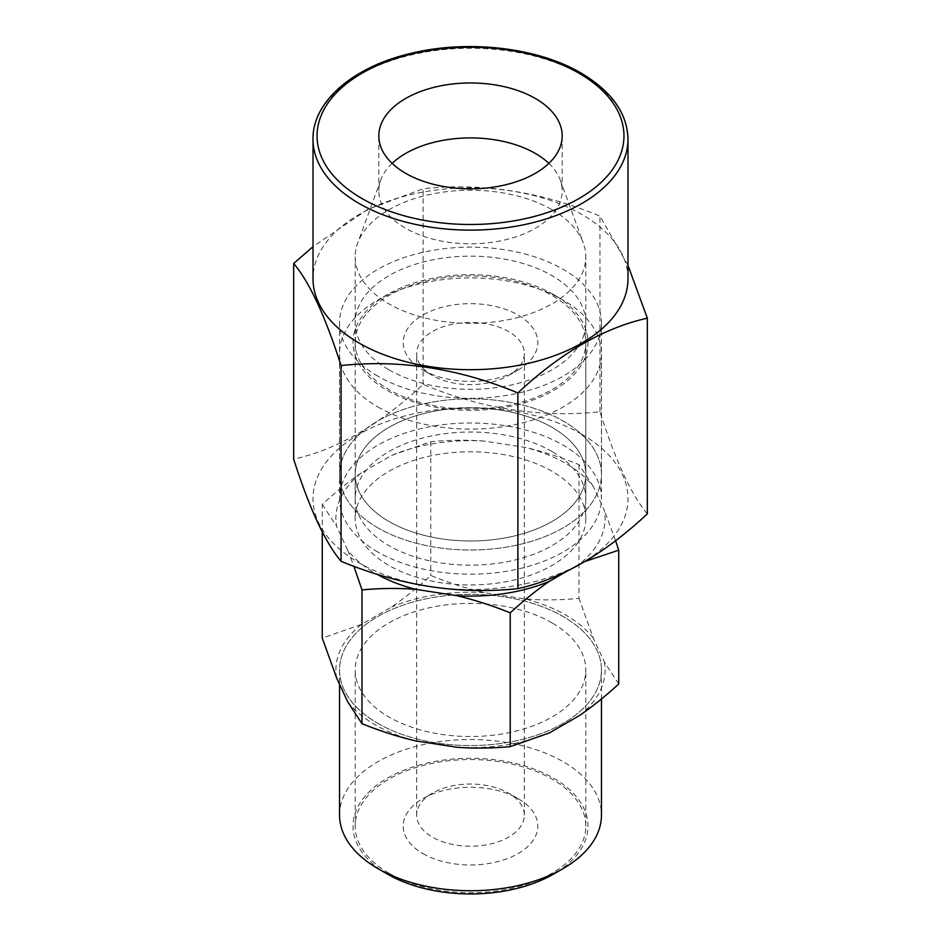 <?xml version="1.0" encoding="UTF-8"?>
<svg xmlns="http://www.w3.org/2000/svg" width="941" height="941" viewBox="0 0 941 941"><rect width="100%" height="100%" fill="white"/><g stroke="black" fill="none" stroke-linecap="round" stroke-linejoin="round"><path stroke-width="0.71" stroke-dasharray="4.71 3.53" d="M581.867 434.295A157.488 90.924 0 0 0 359.133 434.295A157.488 90.924 0 0 0 359.133 562.883A157.488 90.924 0 0 0 581.867 562.883A157.488 90.924 0 0 0 581.867 434.295M552.038 451.515A115.308 66.576 0 0 0 426.379 437.095A115.308 66.576 0 0 0 355.192 498.589A115.308 66.576 0 0 0 388.962 545.662A115.308 66.576 0 0 0 514.621 560.095A115.308 66.576 0 0 0 585.808 498.589A115.308 66.576 0 0 0 552.038 451.515M647.326 513.892C631.529 495.213 615.743 461.184 599.946 411.805C540.993 418.039 482.051 408.923 423.121 384.446C379.964 424.72 336.807 449.633 293.674 459.184M627.988 278.771A157.488 90.924 0 0 0 581.867 214.477A157.488 90.924 0 0 0 410.229 194.775A157.488 90.924 0 0 0 313.012 278.771M627.988 265.374L599.946 216.101C540.993 191.611 482.051 182.495 423.121 188.741L367.566 209.502L313.012 246.648M599.946 411.805L599.946 216.101M423.121 384.446L423.121 188.741M392.138 163.369A91.689 52.931 0 0 0 380.799 179.907A91.689 52.931 0 0 0 378.811 190.847A91.689 52.931 0 0 0 405.665 228.275A91.689 52.931 180 0 0 505.588 239.755A91.689 52.931 180 0 0 562.189 190.847L562.189 135.892M548.862 163.369A91.689 52.931 180 0 1 560.201 179.907A91.689 52.931 180 0 1 562.189 190.847M552.038 209.725A115.308 66.576 180 0 1 583.314 243.025A115.308 66.576 180 0 1 585.808 256.799A115.308 66.576 180 0 1 514.621 318.293A115.308 66.576 180 0 1 388.962 303.872A115.308 66.576 0 0 1 355.192 256.799A115.308 66.576 0 0 1 357.686 243.025A115.308 66.576 0 0 1 437.683 192.976A115.308 66.576 0 0 1 552.038 209.725M377.906 376.2A130.952 75.598 180 0 1 339.548 322.739A130.952 75.598 180 0 1 420.392 252.894A130.952 75.598 180 0 1 563.094 269.279A130.952 75.598 180 0 1 601.452 322.739A130.952 75.598 180 0 1 520.608 392.585A130.952 75.598 180 0 1 377.906 376.2M377.906 552.049A130.952 75.598 180 0 1 339.548 498.589A130.952 75.598 180 0 1 420.392 428.743A130.952 75.598 180 0 1 563.094 445.128A130.952 75.598 180 0 1 601.452 498.589A130.952 75.598 180 0 1 520.608 568.435A130.952 75.598 180 0 1 377.906 552.049M388.962 369.813A115.308 66.576 0 0 0 552.038 369.813A115.308 66.576 0 0 0 552.038 275.666A115.308 66.576 0 0 0 388.962 275.666A115.308 66.576 0 0 0 388.962 369.813M387.421 390.491A117.484 67.834 0 0 0 553.579 390.491A117.484 67.834 0 0 0 553.579 294.557L553.579 294.557A117.484 67.834 0 0 0 387.421 294.557A117.484 67.834 0 0 0 387.421 390.491M422.909 370.001A67.305 38.863 0 0 0 518.091 370.001A67.305 38.863 0 0 0 518.091 315.047A67.305 38.863 0 0 0 422.909 315.047A67.305 38.863 0 0 0 422.909 370.001L432.425 375.494A53.849 31.088 0 0 0 508.575 375.494A53.849 31.088 0 0 0 524.349 353.51A53.849 31.088 0 0 0 508.575 331.538A53.849 31.088 0 0 0 449.892 324.798A53.849 31.088 0 0 0 416.651 353.51A53.849 31.088 0 0 0 432.425 375.494L422.909 370.001M377.906 406.971A130.952 75.598 0 0 0 520.608 423.356A130.952 75.598 0 0 0 601.452 353.51A130.952 75.598 0 0 0 563.094 300.061A130.952 75.598 0 0 0 563.094 300.05A130.952 75.598 0 0 0 377.906 300.061A130.952 75.598 0 0 0 339.548 353.51A130.952 75.598 0 0 0 377.906 406.971M553.579 294.557L563.094 300.05L553.579 294.557M377.906 527.866A130.952 75.598 180 0 1 339.548 474.417A130.952 75.598 180 0 1 420.392 404.571A130.952 75.598 180 0 1 563.094 420.956A130.952 75.598 180 0 1 601.452 474.417A130.952 75.598 180 0 1 520.608 544.263A130.952 75.598 180 0 1 377.906 527.866A130.952 75.598 180 0 1 377.906 420.956A130.952 75.598 180 0 1 563.094 420.956A130.952 75.598 180 0 1 563.094 527.866A130.952 75.598 180 0 1 377.906 527.866M355.192 342.524A115.308 66.576 0 0 0 388.962 389.598A115.308 66.576 0 0 0 514.621 404.03A115.308 66.576 0 0 0 585.808 342.524A115.308 66.576 0 0 0 552.038 295.45A115.308 66.576 0 0 0 426.379 281.018A115.308 66.576 0 0 0 355.192 342.524L355.192 474.417A115.308 66.576 0 0 1 388.962 427.343A115.308 66.576 180 0 1 514.621 412.911A115.308 66.576 180 0 1 585.808 474.417A115.308 66.576 180 0 1 552.038 521.49A115.308 66.576 0 0 1 426.379 535.911A115.308 66.576 0 0 1 355.192 474.417A115.308 66.576 180 0 1 426.379 412.911A115.308 66.576 180 0 1 552.038 427.343A115.308 66.576 180 0 1 585.808 474.417A115.308 66.576 180 0 1 514.621 535.911A115.308 66.576 180 0 1 388.962 521.49A115.308 66.576 180 0 1 355.192 474.417L355.192 518.373A115.308 66.576 0 0 0 426.379 579.879A115.308 66.576 0 0 0 552.038 565.447A115.308 66.576 180 0 0 585.808 518.373A115.308 66.576 180 0 0 514.621 456.867A115.308 66.576 180 0 0 388.962 471.3A115.308 66.576 0 0 0 355.192 518.373M567.658 570.799L579.609 563.894A134.61 77.715 0 0 0 604.404 510.457L593.324 486.579A134.61 77.715 0 0 0 525.572 447.469L484.215 441.07A134.61 77.715 0 0 0 391.668 455.385L361.391 472.864A134.61 77.715 0 0 0 336.596 526.29L347.676 550.179A134.61 77.715 0 0 0 376.388 573.939M579.609 563.894L584.843 561.518M615.555 540.64L604.404 510.457M593.324 486.579L579.009 464.619C560.683 457.244 542.875 451.527 525.572 447.469M484.215 441.07C466.912 439.776 449.104 439.976 430.778 441.682L391.668 455.385M579.009 464.619L579.009 598.405C560.683 600.111 542.875 600.323 525.572 599.029L484.215 592.63C466.912 588.572 449.104 582.855 430.778 575.48C417.369 587.76 404.336 598.253 391.668 606.945L361.391 624.424L322.269 638.127M618.731 683.989L604.404 662.029L593.324 638.139L579.009 598.405M430.778 441.682L430.778 575.48M361.391 472.864C348.723 481.557 335.678 492.049 322.269 504.329L322.269 531.841M322.269 504.329L336.596 526.29M347.676 550.179L353.851 566.2M579.609 715.454A134.61 77.715 0 0 0 604.404 662.029M593.324 638.139A134.61 77.715 0 0 0 525.572 599.029M484.215 592.63A134.61 77.715 0 0 0 391.668 606.945M361.391 624.424A134.61 77.715 0 0 0 336.596 677.861M347.676 701.739A134.61 77.715 0 0 0 415.428 740.849M456.785 747.248A134.61 77.715 0 0 0 549.332 732.933M377.906 723.406A130.952 75.598 0 0 0 520.608 739.791A130.952 75.598 0 0 0 601.452 669.945A130.952 75.598 0 0 0 563.094 616.484A130.952 75.598 0 0 0 420.392 600.099A130.952 75.598 0 0 0 339.548 669.945A130.952 75.598 0 0 0 377.906 723.406A130.952 75.598 0 0 0 563.094 723.406A130.952 75.598 0 0 0 563.094 616.484A130.952 75.598 0 0 0 377.906 616.484A130.952 75.598 0 0 0 377.906 723.406M339.548 815.129A130.952 75.598 180 0 1 420.392 745.284A130.952 75.598 180 0 1 563.094 761.669A130.952 75.598 180 0 1 601.452 815.129M387.421 874.083A117.484 67.834 180 0 1 387.421 778.16A117.484 67.834 180 0 1 553.579 778.16A117.484 67.834 180 0 1 553.579 874.083M422.909 853.593A67.305 38.863 0 0 0 518.091 853.593A67.305 38.863 0 0 0 518.091 798.638L518.091 798.638A67.305 38.863 0 0 0 422.909 798.638A67.305 38.863 0 0 0 422.909 853.593M518.091 798.638L508.575 793.145A53.849 31.088 0 0 0 432.425 793.145A53.849 31.088 0 0 0 416.651 815.129A53.849 31.088 0 0 0 432.425 837.114A53.849 31.088 0 0 0 491.108 843.854A53.849 31.088 0 0 0 524.349 815.129A53.849 31.088 0 0 0 508.575 793.145L518.091 798.638M552.038 622.871A115.308 66.576 0 0 0 426.379 608.439A115.308 66.576 0 0 0 355.192 669.945A115.308 66.576 0 0 0 388.962 717.018A115.308 66.576 0 0 0 514.621 731.451A115.308 66.576 0 0 0 585.808 669.945A115.308 66.576 0 0 0 552.038 622.871M388.962 873.189A115.308 66.576 180 0 1 355.192 826.116A115.308 66.576 180 0 1 426.379 764.621A115.308 66.576 180 0 1 552.038 779.042A115.308 66.576 180 0 1 585.808 826.116A115.308 66.576 180 0 1 514.621 887.622A115.308 66.576 180 0 1 388.962 873.189M627.988 139.197A157.488 90.924 0 0 0 581.867 74.892A157.488 90.924 0 0 0 410.229 55.19A157.488 90.924 0 0 0 313.012 139.197M378.811 190.847L378.811 135.892M560.201 179.907L583.314 243.025M380.799 179.907L357.686 243.025M355.192 498.589L355.192 256.799M585.808 498.589L585.808 256.799M339.548 322.739L339.548 498.589M601.452 322.739L601.452 498.589M387.421 294.557L377.906 300.061M339.548 474.417L339.548 353.51M585.808 342.524L585.808 518.373M601.452 669.945L601.452 698.975M339.548 669.945L339.548 684.236M432.425 793.145L422.909 798.638M416.651 815.129L416.651 353.51M508.575 375.494L518.091 370.001M524.349 815.129L524.349 353.51M601.452 474.417L601.452 353.51M355.192 826.116L355.192 669.945M585.808 826.116L585.808 669.945"/><path stroke-width="1.41" d="M313.012 246.648L293.674 263.48L293.674 459.184C309.471 508.587 325.257 542.616 341.054 561.271C400.007 585.761 458.949 594.877 517.879 588.631C561.036 579.08 604.193 554.167 647.326 513.892L647.326 318.187L627.988 265.374M341.054 561.271L341.054 365.567C400.007 359.321 458.949 368.449 517.879 392.926C561.036 352.64 604.193 327.727 647.326 318.187M517.879 588.631L517.879 392.926M313.012 139.197L313.012 278.771A157.488 90.924 0 0 0 359.133 343.077A157.488 90.924 0 0 0 530.771 362.779A157.488 90.924 0 0 0 627.988 278.771L627.988 139.197C627.341 113.332 611.685 91.289 581.032 73.045C537.864 47.52 468.042 39.416 411.37 53.284C352.863 66.611 312.224 102.051 313.012 139.197A157.488 90.924 0 0 0 359.133 203.491A157.488 90.924 0 0 0 530.771 223.193A157.488 90.924 0 0 0 627.988 139.197M293.674 263.48C309.471 282.147 325.257 316.176 341.054 365.567M535.335 98.464A91.689 52.931 0 0 0 435.412 86.995A91.689 52.931 0 0 0 378.811 135.892A91.689 52.931 0 0 0 405.665 173.32A91.689 52.931 0 0 0 505.588 184.801A91.689 52.931 0 0 0 562.189 135.892A91.689 52.931 0 0 0 535.335 98.464M548.862 163.369A91.689 52.931 180 0 0 535.335 153.418A91.689 52.931 0 0 0 392.138 163.369M567.658 570.799L549.332 581.373A134.61 77.715 0 0 1 456.785 595.688L415.428 589.289A134.61 77.715 0 0 1 376.388 573.939M584.843 561.518L618.731 550.191L615.555 540.64M618.731 550.191L618.731 683.989C605.322 696.269 592.277 706.75 579.609 715.454L549.332 732.933L510.222 746.636L510.222 612.838C523.631 600.558 536.664 590.066 549.332 581.373M322.269 531.841L322.269 638.127L336.596 677.861L347.676 701.739L361.991 723.7C380.317 731.075 398.125 736.791 415.428 740.849L456.785 747.248C474.088 748.542 491.896 748.342 510.222 746.636M456.785 595.688C474.088 599.746 491.896 605.463 510.222 612.838M353.851 566.2L361.991 589.901C380.317 588.207 398.125 587.996 415.428 589.289M361.991 589.901L361.991 723.7M601.452 698.975L601.452 815.129A130.952 75.598 180 0 1 563.094 868.59A130.952 75.598 180 0 1 377.906 868.59L377.906 868.59A130.952 75.598 180 0 1 339.548 815.129L339.548 684.236M387.421 874.083L377.906 868.59L387.421 874.083A117.484 67.834 180 0 0 553.579 874.083L563.094 868.59M579.009 73.245A153.454 88.595 0 0 0 361.991 73.245A153.454 88.595 0 0 0 361.991 198.539A153.454 88.595 0 0 0 579.009 198.539A153.454 88.595 0 0 0 579.009 73.245"/></g></svg>
